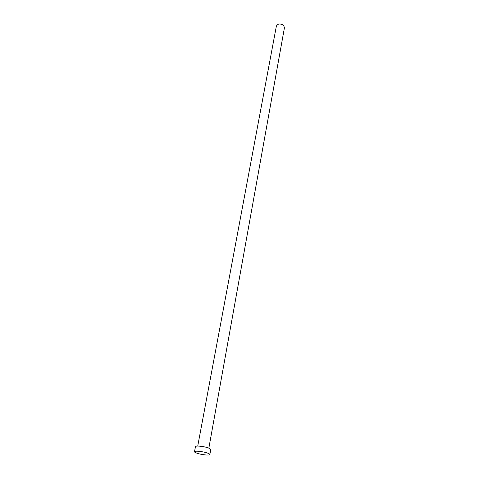 <?xml version="1.0" encoding="UTF-8"?>
<svg xmlns="http://www.w3.org/2000/svg" width="479" height="479" viewBox="0 0 479 479"><rect width="100%" height="100%" fill="white"/><g stroke="black" fill="none" stroke-linecap="round" stroke-linejoin="round"><path stroke-width="0.72" d="M197.731 446.075L276.371 26.129C277.874 23.591 280.269 23.321 283.556 25.315L284.46 27.614L208.85 448.11M194.51 451.709L195.468 446.632C195.372 445.428 204.198 446.338 208.539 447.997L210.766 449.44L209.856 454.523C209.922 455.691 201.192 454.763 196.815 453.146C195.252 452.583 194.48 452.104 194.51 451.709C194.408 450.541 203.258 451.481 207.623 453.116C209.143 453.673 209.886 454.14 209.856 454.523"/></g></svg>
